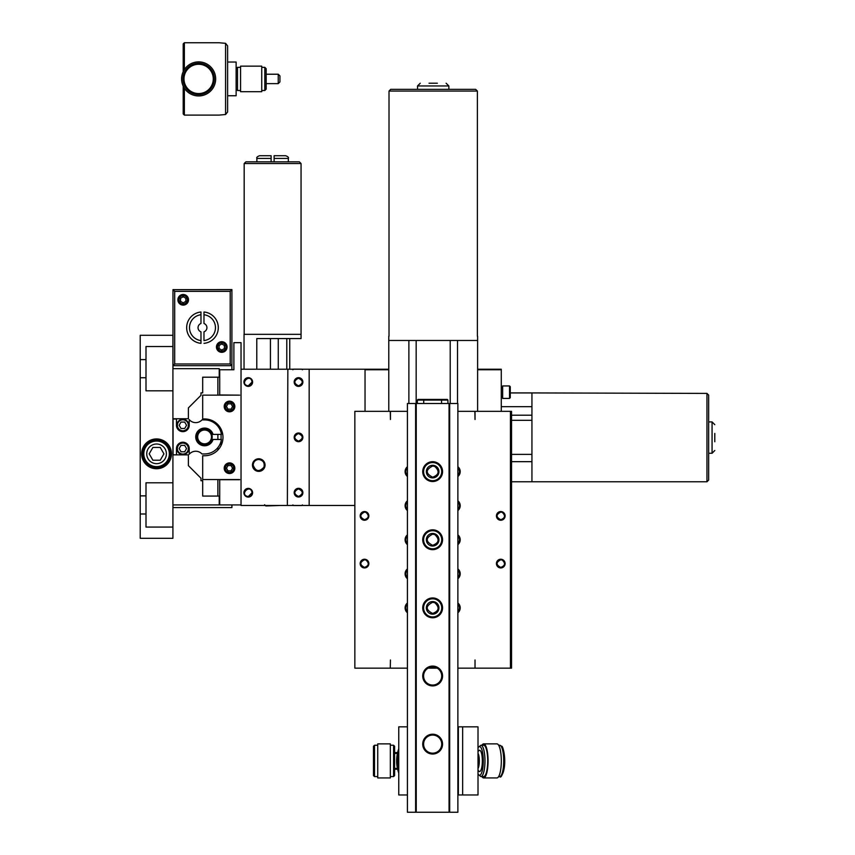 <?xml version="1.0" encoding="UTF-8"?>
<svg xmlns="http://www.w3.org/2000/svg" width="855" height="855" viewBox="0 0 855 855"><rect width="100%" height="100%" fill="white"/><g stroke="black" fill="none" stroke-linecap="round" stroke-linejoin="round"><path stroke-width="1.28" d="M225.57 114.517L227.612 111.973L225.57 114.517L219.083 115.104L225.57 114.517L225.57 43.338L219.083 42.75L225.57 43.338L227.612 45.871L225.57 43.338M219.126 115.104L184.359 115.104L184.359 88.215A17.036 17.036 0 0 0 213.814 86.644A17.036 17.036 0 0 0 197.719 61.913A17.036 17.036 0 0 0 184.359 88.215M184.359 69.629L184.359 42.75L219.126 42.75M184.359 115.104L183.194 113.939L183.194 86.131M183.194 71.713L183.194 43.904L184.359 42.75M227.612 95.749L236.13 95.749L236.13 62.03L227.612 62.03M236.13 68.71L237.498 67.342L237.498 90.502L240.565 90.502M240.565 66.156L240.565 91.699L261.748 91.699L261.748 66.156L240.565 66.156M261.748 67.342L264.815 67.342L264.815 90.502L261.748 90.502M264.815 67.342L266.172 68.71L266.172 89.144L264.815 90.502M227.612 111.973L227.612 45.871M184.359 85.393A15.668 15.668 0 0 0 208.299 91.25A15.668 15.668 0 0 0 208.299 66.594A15.668 15.668 0 0 0 184.359 85.393M279.938 81.92L279.938 75.924L278.238 74.225L278.238 83.63L279.938 81.92M266.172 74.225L278.238 74.225M287.846 369.221L287.365 505.476L287.846 369.221L388.779 369.221M287.846 505.476L309.168 505.476L309.168 369.221L309.168 505.476L354.846 505.476M298.534 385.851C293.639 383.371 293.607 380.828 298.438 378.22C303.45 380.689 303.482 383.232 298.534 385.851A3.815 3.815 0 0 1 295.018 380.56A3.815 3.815 0 0 1 301.249 379.353A3.815 3.815 0 0 1 299.955 385.573M298.534 441.169C293.639 438.69 293.607 436.146 298.438 433.538C303.45 436.007 303.482 438.551 298.534 441.169A3.815 3.815 0 0 1 295.018 435.879A3.815 3.815 0 0 1 301.249 434.671A3.815 3.815 0 0 1 299.955 440.891M298.534 496.488C293.639 494.008 293.607 491.465 298.438 488.857C303.45 491.326 303.482 493.869 298.534 496.488A3.815 3.815 0 0 1 295.018 491.198A3.815 3.815 0 0 1 301.249 489.99A3.815 3.815 0 0 1 299.955 496.21M251.68 491.037A3.815 3.815 0 0 1 251.081 495.302M249.959 496.146A3.815 3.815 0 0 1 248.26 496.552C238.577 494.992 250.504 483.043 252.075 492.737L248.26 496.552M251.68 380.336A3.815 3.815 0 0 1 251.081 384.6M249.959 385.445A3.815 3.815 0 0 1 248.26 385.851C238.577 384.29 250.504 372.342 252.075 382.035L248.26 385.851M298.534 433.004A4.339 4.339 0 0 0 294.195 437.354A4.339 4.339 0 0 0 298.534 441.693A4.339 4.339 0 0 0 302.884 437.354A4.339 4.339 0 0 0 298.534 433.004M298.534 488.323A4.339 4.339 0 0 0 294.195 492.672A4.339 4.339 0 0 0 298.534 497.012A4.339 4.339 0 0 0 302.884 492.672A4.339 4.339 0 0 0 298.534 488.323M298.534 377.686A4.339 4.339 0 0 0 294.195 382.035A4.339 4.339 0 0 0 298.534 386.375A4.339 4.339 0 0 0 302.884 382.035A4.339 4.339 0 0 0 298.534 377.686M248.26 377.686A4.339 4.339 0 0 0 243.921 382.035A4.339 4.339 0 0 0 248.26 386.375A4.339 4.339 0 0 0 252.599 382.035A4.339 4.339 0 0 0 248.26 377.686M248.26 488.397A4.339 4.339 0 0 0 243.921 492.737A4.339 4.339 0 0 0 248.26 497.076A4.339 4.339 0 0 0 252.599 492.737A4.339 4.339 0 0 0 248.26 488.397M302.424 504.931L301.804 505.54L293.5 505.54L292.88 504.931L293.5 505.54M287.365 505.476L241.035 505.476L241.035 369.221L287.365 369.221M258.755 458.772A6.306 6.306 0 0 1 264.206 468.23A6.306 6.306 0 0 1 253.294 468.23A6.306 6.306 0 0 1 258.755 458.772M244.038 369.221L244.038 334.337L301.056 334.337L301.056 163.551L244.167 163.551L244.167 334.337M244.167 163.551L245.877 161.841L299.357 161.841L301.056 163.551M256.778 369.221L256.778 338.569L301.056 338.569L301.056 334.337M270.426 369.221L270.426 338.569M263.917 467.215C259.193 472.238 255.602 471.533 253.166 465.077C253.497 461.689 255.356 459.819 258.744 459.488C263.19 460.247 264.911 462.822 263.917 467.215M271.121 155.717L271.121 158.442L256.874 158.442C256.34 157.48 257.248 156.572 259.599 155.717L271.121 155.717L271.121 161.841M288.349 161.841L288.349 158.442L274.113 158.442L274.113 155.717L274.113 161.841M274.113 155.717L285.623 155.717C287.985 156.572 288.894 157.48 288.349 158.442M289.749 369.221L289.749 338.569L301.056 338.569M264.601 504.739L265.82 505.957L280.087 505.476M302.424 369.766L301.804 369.157L293.5 369.157L292.88 369.766M510.446 668.161L511.536 668.161L511.536 411.33L510.446 411.33L510.446 668.161L475.027 668.161L475.027 659.985L475.027 668.161M390.275 668.161L390.446 659.985L390.275 668.161L354.846 668.161L354.846 411.33L390.446 411.33L390.446 419.495L390.275 411.33M475.027 411.33L475.027 419.495L474.856 411.33L510.446 411.33M388.779 411.33L388.779 336.25M477.614 336.25L477.614 340.472L388.779 340.472M477.614 411.33L477.614 340.472M429.028 83.224L437.365 83.224M446.118 83.224L448.864 85.949L448.864 89.358M417.529 89.358L417.529 85.949L420.265 83.224M457.874 476.513A6.306 6.306 0 0 0 457.874 466.723M457.874 510.574A6.306 6.306 0 0 0 457.874 500.784M457.874 544.635A6.306 6.306 0 0 0 457.874 534.845M457.874 578.707A6.306 6.306 0 0 0 457.874 568.906M457.874 612.768A6.306 6.306 0 0 0 457.874 602.978M457.874 668.161L474.856 668.161M474.856 411.33L457.874 411.33M500.774 511.557A4.339 4.339 0 0 1 504.536 518.066A4.339 4.339 0 0 1 497.012 518.066A4.339 4.339 0 0 1 500.774 511.557M500.774 559.245A4.339 4.339 0 0 1 504.536 565.764A4.339 4.339 0 0 1 497.012 565.764A4.339 4.339 0 0 1 500.774 559.245M407.429 411.33L390.446 411.33M390.446 668.161L407.429 668.161M407.429 602.978A6.306 6.306 0 0 0 407.429 612.768M407.429 568.906A6.306 6.306 0 0 0 407.429 578.707M407.429 534.845A6.306 6.306 0 0 0 407.429 544.635M407.429 500.784A6.306 6.306 0 0 0 407.429 510.574M407.429 466.723A6.306 6.306 0 0 0 407.429 476.513M364.519 559.245A4.339 4.339 0 0 1 368.281 565.764A4.339 4.339 0 0 1 360.757 565.764A4.339 4.339 0 0 1 364.519 559.245M364.519 511.557A4.339 4.339 0 0 1 368.281 518.066A4.339 4.339 0 0 1 360.757 518.066A4.339 4.339 0 0 1 364.519 511.557M428.099 668.161L437.204 668.161A9.063 9.063 0 0 1 436.445 684.224A9.063 9.063 0 0 1 423.599 675.568A9.063 9.063 0 0 1 437.204 668.161M432.651 601.567A6.306 6.306 0 0 1 438.102 611.026A6.306 6.306 0 0 1 427.19 611.026A6.306 6.306 0 0 1 432.651 601.567M432.651 533.445A6.306 6.306 0 0 1 438.102 542.893A6.306 6.306 0 0 1 427.19 542.893A6.306 6.306 0 0 1 432.651 533.445M432.651 465.312A6.306 6.306 0 0 1 438.102 474.771A6.306 6.306 0 0 1 427.19 474.771A6.306 6.306 0 0 1 432.651 465.312M457.874 603.94A5.59 5.59 0 0 1 457.874 611.806C460.011 609.177 460.011 606.558 457.874 603.94M457.874 569.879A5.59 5.59 0 0 1 457.874 577.734C460.011 575.116 460.011 572.497 457.874 569.879M407.429 611.806A5.59 5.59 0 0 1 407.429 603.94C405.281 606.558 405.281 609.177 407.429 611.806M457.874 535.807A5.59 5.59 0 0 1 457.874 543.673C460.011 541.055 460.011 538.436 457.874 535.807M457.874 501.746A5.59 5.59 0 0 1 457.874 509.612C460.011 506.994 460.011 504.365 457.874 501.746M457.874 467.685A5.59 5.59 0 0 1 457.874 475.551C460.011 472.933 460.011 470.303 457.874 467.685M364.123 512.102A3.815 3.815 0 0 1 365.983 512.369C369.413 515.597 368.933 518.045 364.519 519.712C359.602 517.168 359.602 514.625 364.519 512.081L365.983 512.369M367.383 518.429A3.815 3.815 0 0 1 364.519 519.712M364.123 559.79A3.815 3.815 0 0 1 365.983 560.068C369.413 563.285 368.933 565.732 364.519 567.399C359.602 564.856 359.602 562.312 364.519 559.769L365.983 560.068M367.383 566.117A3.815 3.815 0 0 1 364.519 567.399M500.378 512.102A3.815 3.815 0 0 1 502.238 512.369C505.668 515.597 505.177 518.045 500.774 519.712C495.857 517.168 495.857 514.625 500.774 512.081L502.238 512.369M503.627 518.429A3.815 3.815 0 0 1 500.774 519.712M500.378 559.79A3.815 3.815 0 0 1 502.238 560.068C505.668 563.285 505.177 565.732 500.774 567.399C495.857 564.856 495.857 562.312 500.774 559.769L502.238 560.068M503.627 566.117A3.815 3.815 0 0 1 500.774 567.399M407.429 475.551C405.281 472.933 405.281 470.303 407.429 467.685M407.429 509.612C405.281 506.994 405.281 504.375 407.429 501.746M407.429 543.673C405.281 541.055 405.281 538.436 407.429 535.807M407.429 577.734C405.281 575.116 405.281 572.497 407.429 569.879M434.789 602.711L432.651 602.283C425.448 606.003 425.437 609.733 432.651 613.452C439.096 611.026 439.812 607.435 434.789 602.711M434.789 534.578L432.651 534.161C425.448 537.88 425.437 541.6 432.651 545.33C439.096 542.893 439.812 539.313 434.789 534.578M434.789 466.456L432.651 466.028C425.448 469.748 425.437 473.478 432.651 477.208C439.096 474.771 439.812 471.18 434.789 466.456M432.651 753.18A9.063 9.063 0 0 1 424.807 739.596A9.063 9.063 0 0 1 440.496 739.596A9.063 9.063 0 0 1 432.651 753.18M394.593 753.415L394.593 768.399L397.436 768.399L397.618 769.222L394.593 769.222L394.593 775.56L394.593 746.265L394.593 753.415L397.436 753.415L397.618 752.592L397.479 753.234M396.656 760.907A36.177 36.177 0 0 0 398.761 773.08A36.177 36.177 0 0 1 398.761 748.734M397.479 768.581L397.618 769.222M398.761 768.869A34.98 34.98 0 0 1 398.761 752.945M394.593 769.222L394.593 768.399M390.34 776.575L393.578 776.575L394.593 775.56M377.739 776.575L374.501 776.575L373.475 775.56L373.475 746.265L374.501 745.239L377.739 745.239M390.34 743.871L390.34 777.943L377.739 777.943L377.739 743.871L390.34 743.871M432.651 734.21A9.907 9.907 0 0 0 422.733 744.128A9.907 9.907 0 0 0 432.651 754.035A9.907 9.907 0 0 0 442.559 744.128A9.907 9.907 0 0 0 432.651 734.21M449.677 812.25L449.677 403.485L457.874 403.485L457.874 812.25L416.235 812.25L416.235 403.485L407.429 403.485L407.429 812.25L416.235 812.25M407.429 794.968L398.761 794.968L398.761 726.846L407.429 726.846M462.641 794.968L462.641 726.846L478.009 726.846L478.009 794.968L457.874 794.968M481.931 776.575A17.036 4.403 -90 0 0 483.663 777.943L496.915 777.943A17.036 4.403 -90 0 0 501.319 760.907A17.036 4.403 -90 0 0 496.915 743.871L483.663 743.871A17.036 4.403 -90 0 0 481.931 745.239M499.662 776.575A15.668 4.051 -90 0 0 503.723 760.907A15.668 4.051 -90 0 0 499.662 745.239L501.767 746.33C502.451 745.261 506.032 756.023 504.236 768.164C502.345 775.442 500.827 778.253 499.662 776.575L498.636 776.575M478.009 768.474A8.165 2.116 -90 0 0 479.324 760.907A8.165 2.116 -90 0 0 478.009 753.341M478.009 770.237L478.853 771.146A10.623 2.747 -90 0 0 479.591 771.531A10.623 2.747 -90 0 0 482.316 759.475A10.623 2.747 -90 0 0 478.853 750.669L478.009 751.577M480.905 745.239L483.663 745.239A15.668 4.051 -90 0 1 487.713 760.907A15.668 4.051 -90 0 1 483.663 776.575L480.905 776.575A15.668 4.051 -90 0 0 484.967 760.907A15.668 4.051 -90 0 0 480.905 745.239L478.009 747.548M483.663 777.943A17.036 4.403 -90 0 0 488.066 760.907A17.036 4.403 -90 0 0 483.663 743.871M462.641 726.846L458.366 726.846L458.366 794.968M438.722 668.161A9.907 9.907 0 0 0 422.83 674.659A9.907 9.907 0 0 0 436.403 685.176A9.907 9.907 0 0 0 438.722 668.161M449.067 812.25L449.067 403.485L416.235 403.485M432.651 461.7A9.907 9.907 0 0 0 422.733 471.618A9.907 9.907 0 0 0 432.651 481.525A9.907 9.907 0 0 0 442.559 471.618A9.907 9.907 0 0 0 432.651 461.7M432.651 597.955A9.907 9.907 0 0 0 422.733 607.873A9.907 9.907 0 0 0 432.651 617.78A9.907 9.907 0 0 0 442.559 607.873A9.907 9.907 0 0 0 432.651 597.955M432.651 529.833A9.907 9.907 0 0 0 422.733 539.74A9.907 9.907 0 0 0 432.651 549.658A9.907 9.907 0 0 0 442.559 539.74A9.907 9.907 0 0 0 432.651 529.833M449.677 403.485L449.067 403.485M432.651 480.681A9.063 9.063 0 0 1 424.807 467.087A9.063 9.063 0 0 1 440.496 467.087A9.063 9.063 0 0 1 432.651 480.681M432.651 548.803A9.063 9.063 0 0 1 424.807 535.209A9.063 9.063 0 0 1 440.496 535.209A9.063 9.063 0 0 1 432.651 548.803M432.651 616.936A9.063 9.063 0 0 1 424.807 603.341A9.063 9.063 0 0 1 440.496 603.341A9.063 9.063 0 0 1 432.651 616.936M415.616 812.25L415.616 403.485M417.368 403.485L417.368 400.087L447.924 400.087L447.924 403.485M447.924 400.087L447.251 399.403L418.052 399.403L417.368 400.087M477.379 91.058L389.014 91.058L390.714 89.358L475.669 89.358L477.379 91.058L477.379 336.25M389.014 91.058L389.014 336.25M477.614 369.221L501.276 369.221L501.276 369.766L477.614 369.766M706.957 481.771L706.957 393.407L708.656 395.106L708.656 480.061L706.957 481.771L531.938 481.771L531.938 392.926L706.957 393.407M510.275 392.926L531.938 392.926M511.536 481.771L531.938 481.771M714.791 433.421L714.791 441.757M714.791 450.51L712.065 453.257L708.656 453.257M708.656 421.921L712.065 421.921L714.791 424.657M531.938 406.691L501.276 406.691M388.779 369.766L365.032 369.766L365.032 411.33M365.032 369.766L365.032 369.221L366.731 369.766M501.276 411.33L501.276 369.766M509.527 385.947L502.644 385.947L502.644 398.419L509.527 398.419L509.527 385.947L510.275 386.695L510.275 397.661L509.527 398.419M365.032 369.232L366.731 369.232M146.002 346.532L172.913 346.532L172.913 335.299L140.209 335.299L140.209 359.613L146.002 359.613L146.002 346.532M146.002 527.075L146.002 513.994L140.209 513.994L140.209 538.308L172.913 538.308L172.913 527.075L146.002 527.075M221.755 350.08L219.104 348.551L219.104 345.484L221.755 343.945L224.416 345.484L224.416 348.551L221.755 350.08M183.194 302.873L180.544 301.334L180.544 298.267L183.194 296.738L185.856 298.267L185.856 301.334L183.194 302.873M221.755 351.779A4.767 4.767 0 0 1 217.63 344.629A4.767 4.767 0 0 1 225.891 344.629A4.767 4.767 0 0 1 221.755 351.779M221.755 351.17A4.157 4.157 0 0 0 225.357 344.939A4.157 4.157 0 0 0 218.164 344.939A4.157 4.157 0 0 0 221.755 351.17M203.982 314.736L203.982 323.5A4.425 4.425 0 0 1 203.982 331.836L203.982 340.589A13.017 13.017 0 0 0 203.982 314.736L203.982 312L203.982 314.736M203.982 312A15.732 15.732 0 0 1 203.982 343.336A15.732 15.732 0 0 0 203.982 312M200.978 343.336L200.978 331.836A4.425 4.425 0 0 1 200.978 323.5L200.978 312A15.732 15.732 0 0 0 200.978 343.336L200.978 340.589A13.017 13.017 0 0 1 200.978 314.736L200.978 312M174.687 291.352L230.209 291.352L230.209 363.974L174.687 363.974L174.687 291.352L172.977 289.653L172.977 365.684L231.908 365.684L231.908 289.653L172.977 289.653L231.908 289.578L230.209 291.352M227.067 347.012A5.312 5.312 0 0 1 219.104 351.619A5.312 5.312 0 0 1 219.104 342.417A5.312 5.312 0 0 1 227.067 347.012M188.517 299.806A5.312 5.312 0 0 1 180.544 304.401A5.312 5.312 0 0 1 180.544 295.199A5.312 5.312 0 0 1 188.517 299.806M183.194 304.572A4.767 4.767 0 0 1 179.069 297.422A4.767 4.767 0 0 1 187.331 297.422A4.767 4.767 0 0 1 183.194 304.572M183.194 303.952A4.157 4.157 0 0 0 186.796 297.722A4.157 4.157 0 0 0 179.603 297.722A4.157 4.157 0 0 0 183.194 303.952M230.209 363.974L231.908 365.684L231.908 369.766M174.687 363.974L172.977 365.684L172.977 368.676M239.678 395.149L219.714 394.978L219.714 369.766L233.885 369.766L233.885 342.652L241.035 342.652L241.035 504.931L219.714 504.931L219.714 479.719L239.678 479.559L202.678 479.559L202.678 455.747L204.591 455.747A18.393 18.393 0 0 0 222.984 437.354A18.393 18.393 0 0 0 204.591 418.95L202.678 418.95L202.678 395.149L239.678 395.149M239.678 479.719L219.714 479.719M172.913 482.786L172.913 390.821L146.002 390.821L146.002 377.739L140.209 377.739L140.209 495.868L146.002 495.868L146.002 482.786L172.913 482.786L172.913 527.075M149.187 453.834L152.874 447.454L160.248 447.454L163.936 453.834L160.248 460.225L152.874 460.225L149.187 453.834M143.79 453.834A12.772 12.772 0 0 0 162.952 464.896A12.772 12.772 0 0 0 162.952 442.772A12.772 12.772 0 0 0 143.79 453.834M146.739 453.834A9.822 9.822 0 0 1 161.477 445.327A9.822 9.822 0 0 1 161.477 462.341A9.822 9.822 0 0 1 146.739 453.834M156.561 440.004A13.83 13.83 0 0 1 168.542 460.749A13.83 13.83 0 0 1 144.581 460.749A13.83 13.83 0 0 1 156.561 440.004M156.561 438.936A14.898 14.898 0 0 1 169.472 461.283A14.898 14.898 0 0 1 143.651 461.283A14.898 14.898 0 0 1 156.561 438.936M221.434 434.415A17.036 17.036 0 0 0 204.591 419.901L201.972 419.901A8.518 8.518 0 0 1 189.222 419.613L189.222 425.288A6.37 6.37 0 0 1 182.852 431.657A6.37 6.37 0 0 1 176.483 425.288L176.483 419.014L173.052 419.014L173.052 454.849L176.483 454.849L176.483 448.586A6.37 6.37 0 0 1 182.852 442.217A6.37 6.37 0 0 1 189.222 448.586L189.222 454.262A8.518 8.518 0 0 1 201.972 453.962L204.591 453.962A17.036 17.036 0 0 0 221.434 439.459L211.858 439.459A7.695 7.695 0 0 1 200.027 443.136A7.695 7.695 0 0 1 200.027 430.738A7.695 7.695 0 0 1 211.858 434.415L221.434 434.415M221.082 445.508L221.082 441.212M221.082 439.459L221.082 434.415M217.875 395.149L217.875 377.194M217.875 450.072L217.875 447.593M217.875 439.459L217.875 434.415M217.875 426.282L217.875 424.625M172.913 390.821L172.913 368.676L219.233 368.676L219.233 377.194L202.678 377.194L202.678 392.862L200.978 392.862L200.978 395.32L188.378 407.921L188.378 418.747L172.913 418.747M172.913 504.931L219.233 504.931L219.233 496.071L202.678 496.071L202.678 480.745L200.978 480.745L200.978 478.223L188.378 465.622L188.378 454.86L172.913 454.86M217.875 496.071L217.875 479.559M231.053 470.87L227.986 470.87L226.457 468.209L227.986 465.558L231.053 465.558L232.592 468.209L231.053 470.87M234.291 468.209A4.767 4.767 0 0 1 227.141 472.345A4.767 4.767 0 0 1 227.141 464.083A4.767 4.767 0 0 1 234.291 468.209M233.682 468.209A4.157 4.157 0 0 0 227.451 464.607A4.157 4.157 0 0 0 227.451 471.81A4.157 4.157 0 0 0 233.682 468.209M186.55 448.586L184.701 451.782L181.004 451.782L179.165 448.586L181.004 445.38L184.701 445.38L186.55 448.586M188.346 448.586A5.483 5.483 0 0 1 180.116 453.332A5.483 5.483 0 0 1 180.116 443.831A5.483 5.483 0 0 1 188.346 448.586M188.848 448.586A5.996 5.996 0 0 1 179.86 453.781A5.996 5.996 0 0 1 179.86 443.392A5.996 5.996 0 0 1 188.848 448.586M231.053 409.15L227.986 409.15L226.457 406.488L227.986 403.827L231.053 403.827L232.592 406.488L231.053 409.15M234.291 406.488A4.767 4.767 0 0 1 227.141 410.614A4.767 4.767 0 0 1 227.141 402.363A4.767 4.767 0 0 1 234.291 406.488M233.682 406.488A4.157 4.157 0 0 0 227.451 402.887A4.157 4.157 0 0 0 227.451 410.09A4.157 4.157 0 0 0 233.682 406.488M186.55 425.288L184.701 428.483L181.004 428.483L179.165 425.288L181.004 422.081L184.701 422.081L186.55 425.288M188.346 425.288A5.483 5.483 0 0 1 180.116 430.033A5.483 5.483 0 0 1 180.116 420.532A5.483 5.483 0 0 1 188.346 425.288M188.848 425.288A5.996 5.996 0 0 1 179.86 430.482A5.996 5.996 0 0 1 179.86 420.094A5.996 5.996 0 0 1 188.848 425.288M213.077 434.415A8.86 8.86 0 0 0 199.45 429.723A8.86 8.86 0 0 0 199.45 444.14A8.86 8.86 0 0 0 213.077 439.459M204.591 444.547A7.61 7.61 0 0 1 196.971 436.937A7.61 7.61 0 0 1 204.591 429.317A7.61 7.61 0 0 1 212.2 436.937A7.61 7.61 0 0 1 204.591 444.547M221.082 432.662L221.082 429.189M234.836 406.488A5.312 5.312 0 0 1 226.864 411.095A5.312 5.312 0 0 1 226.864 401.882A5.312 5.312 0 0 1 234.836 406.488M234.836 468.209A5.312 5.312 0 0 1 226.864 472.815A5.312 5.312 0 0 1 226.864 463.613A5.312 5.312 0 0 1 234.836 468.209M204.591 430.033A6.893 6.893 0 0 0 198.617 440.389A6.893 6.893 0 0 0 210.565 440.389A6.893 6.893 0 0 0 204.591 430.033M172.913 346.532L172.913 368.676M172.977 504.931L172.977 507.592L231.908 507.592L231.908 504.931M140.209 513.994L140.209 495.868M140.209 377.739L140.209 359.613M146.002 513.994L146.002 495.868M146.002 377.739L146.002 359.613M184.359 75.635A14.653 14.653 0 0 1 206.066 66.305A14.653 14.653 0 0 1 208.417 89.828A14.653 14.653 0 0 1 184.359 75.635M408.872 403.485L408.872 340.472M457.511 403.485L457.511 340.472M390.34 745.239L393.578 745.239L393.578 776.575M374.501 776.575L374.501 745.239M501.361 775.143A14.311 3.698 -90 0 0 504.685 760.907A14.311 3.698 -90 0 0 501.361 746.682M478.009 773.839A14.311 3.698 -90 0 0 479.591 775.218A14.311 3.698 -90 0 0 483.203 757.776A14.311 3.698 -90 0 0 478.009 747.975M423.727 403.485L423.727 399.403M441.575 403.485L441.575 399.403M448.864 85.949L417.529 85.949M511.536 461.668L531.938 461.668M712.065 453.257L712.065 421.921M236.13 89.144L237.498 90.502M237.498 67.342L240.565 67.342M266.172 83.63L278.238 83.63M278.27 369.221L278.27 338.569M286.788 338.569L286.788 369.221M256.874 158.442L256.874 161.841M393.578 745.239L394.593 746.265M397.618 752.592L394.593 752.592M499.662 745.239L498.636 745.239M478.009 774.267L480.905 776.575M416.161 403.485L416.161 340.472M450.222 403.485L450.222 340.472M511.536 415.209L531.938 415.209M501.276 396.645L502.644 396.645M501.276 387.721L502.644 387.721M511.536 420.318L531.938 420.318M511.536 454.379L531.938 454.379"/></g></svg>
